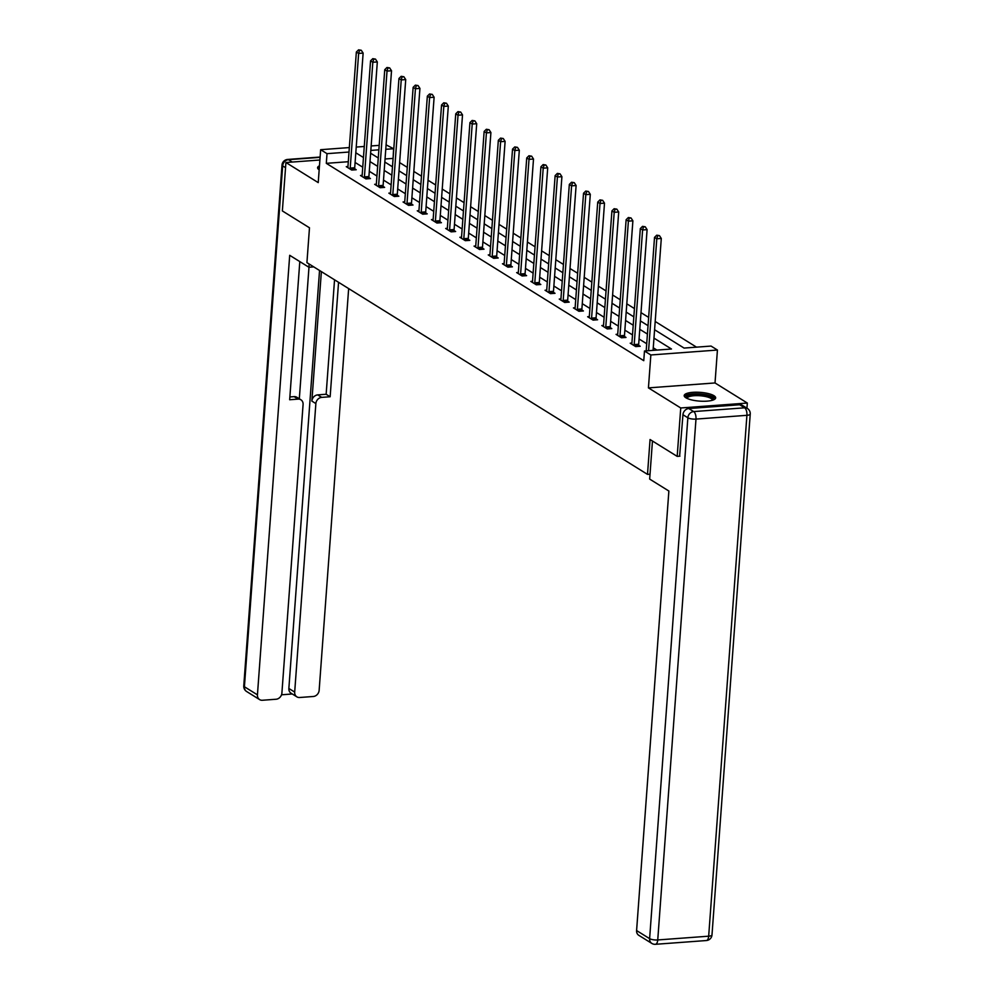 <?xml version="1.0" encoding="UTF-8"?>
<svg xmlns="http://www.w3.org/2000/svg" width="994" height="994" viewBox="0 0 994 994"><rect width="100%" height="100%" fill="white"/><g stroke="black" fill="none" stroke-linecap="round" stroke-linejoin="round"><path stroke-width="1.49" d="M713.965 395.699A15.767 4.398 4.2 0 0 696.434 392.208A15.767 4.398 4.2 0 0 684.195 395.587A15.767 4.398 4.2 0 0 685.885 397.774A15.767 4.398 4.2 0 0 703.417 401.265A15.767 4.398 4.2 0 0 715.655 397.886A15.767 4.398 4.2 0 0 713.965 395.699M319.459 165.812A15.767 4.398 4.2 0 0 317.595 167.675A15.767 4.398 4.2 0 0 319.173 169.8M654.586 329.747L684.071 348.074L711.058 346.074L717.432 350.037L650.846 354.97L644.472 351.006L671.472 349.006L653.977 338.134M746.941 408.199L747.326 403.042L715.021 382.951L717.432 350.037M386.082 144.851L393.599 148.727L385.759 149.311M393.077 158.518L393.599 148.727M696.508 347.154L655.195 321.472M648.647 317.397L641.006 312.65M634.445 308.575L626.804 303.816M620.244 299.753L612.602 294.994M606.054 290.919L598.4 286.173M591.852 282.097L584.211 277.338M577.651 273.263L570.009 268.517M563.449 264.441L555.808 259.695M549.26 255.62L541.606 250.861M535.058 246.785L527.416 242.039M520.856 237.964L513.215 233.205M506.667 229.129L499.013 224.383M492.465 220.308L484.823 215.561M478.263 211.486L470.622 206.727M464.061 202.652L456.42 197.905M449.872 193.83L442.218 189.071M435.67 184.996L428.029 180.249M421.468 176.174L413.827 171.428M407.267 167.352L399.625 162.594M679.908 456.171L677.187 456.383L680.741 407.975L747.326 403.042M319.894 160.009L285.924 162.519L318.229 182.61L320.652 149.696L349.341 147.572M677.187 456.383L650.064 439.522L647.504 474.374L306.922 262.64L309.482 227.788L282.358 210.927L285.924 162.519M647.504 474.374L650.026 474.188M392.891 158.406L385.051 158.99M348.298 161.711L326.305 163.339L643.764 360.685L644.472 351.006M656.922 350.087L653.269 347.813M646.709 343.738L639.067 338.991M632.507 334.916L624.866 330.157M618.318 326.082L610.664 321.335M604.116 317.26L596.475 312.514M589.914 308.438L582.273 303.679M575.712 299.604L568.071 294.858M561.523 290.782L553.882 286.023M547.321 281.948L539.68 277.202M533.119 273.126L525.478 268.38M518.93 264.305L511.276 259.546M504.728 255.47L497.087 250.724M490.527 246.649L482.885 241.89M476.325 237.827L468.683 233.068M462.135 228.993L454.482 224.246M447.934 220.171L440.292 215.412M433.732 211.337L426.091 206.59M419.543 202.515L411.889 197.769M405.341 193.693L397.699 188.935M391.139 184.859L383.498 180.113M376.937 176.037L369.296 171.279M362.748 167.203L355.094 162.457M347.95 166.545L346.272 166.669L351.727 170.061L356.225 169.738L354.759 168.818M362.139 175.379L360.474 175.491L365.929 178.895L370.427 178.56L368.96 177.64M376.341 184.201L374.663 184.325L380.13 187.717L384.628 187.381L383.15 186.474M390.543 193.022L388.865 193.147L394.332 196.539L398.83 196.216L397.351 195.296M404.744 201.857L403.067 201.981L408.522 205.373L413.019 205.037L411.553 204.118M418.934 210.678L417.256 210.803L422.723 214.195L427.221 213.859L425.755 212.952M433.135 219.5L431.458 219.624L436.925 223.029L441.423 222.693L439.944 221.774M447.337 228.334L445.66 228.458L451.114 231.85L455.625 231.515L454.146 230.608M461.527 237.156L459.862 237.28L465.316 240.672L469.814 240.349L468.348 239.43M475.728 245.99L474.051 246.114L479.518 249.506L484.016 249.171L482.537 248.251M489.93 254.812L488.253 254.936L493.72 258.328L498.218 257.993L496.739 257.086M504.132 263.634L502.455 263.758L507.909 267.162L512.407 266.827L510.941 265.907M518.321 272.468L516.656 272.592L522.111 275.984L526.609 275.649L525.143 274.729M532.523 281.29L530.846 281.414L536.313 284.806L540.811 284.483L539.332 283.563M546.725 290.124L545.047 290.248L550.502 293.64L555.012 293.305L553.534 292.385M560.914 298.945L559.249 299.07L564.704 302.462L569.202 302.126L567.736 301.219M575.116 307.767L573.439 307.892L578.906 311.296L583.403 310.96L581.925 310.041M589.318 316.601L587.64 316.726L593.107 320.118L597.605 319.782L596.127 318.863M603.52 325.423L601.842 325.547L607.297 328.939L611.795 328.604L610.328 327.697M617.709 334.245L616.044 334.369L621.498 337.774L625.996 337.438L624.53 336.519M631.911 343.079L630.233 343.203L635.7 346.595L640.198 346.26L638.72 345.353M715.021 382.951L648.436 387.884L680.741 407.975M648.436 387.884L650.846 354.97M326.305 163.339L327.014 153.66L320.652 149.696M370.625 153.225L378.267 157.971M384.827 162.047L392.468 166.793M399.016 170.869L406.67 175.627M413.218 179.703L420.86 184.449M427.42 188.525L435.061 193.283M441.622 197.359L449.263 202.105M455.811 206.18L463.452 210.927M470.013 215.002L477.654 219.761M484.215 223.836L491.856 228.583M498.404 232.658L506.058 237.417M512.606 241.492L520.247 246.239M526.808 250.314L534.449 255.06M541.009 259.136L548.651 263.895M555.199 267.97L562.84 272.716M569.4 276.792L577.042 281.55M583.602 285.613L591.244 290.372M597.792 294.448L605.445 299.194M611.993 303.269L619.635 308.028M626.195 312.104L633.837 316.85M640.397 320.925L648.038 325.672M378.863 149.821L370.824 150.417M356.225 147.062L364.264 146.466M371.16 145.956L379.199 145.36M349.006 152.032L327.014 153.66M647.417 334.059L639.776 329.312M633.228 325.237L625.574 320.478M619.026 316.403L611.385 311.656M604.824 307.581L597.183 302.822M590.622 298.747L582.981 294M576.433 289.925L568.779 285.179M562.231 281.103L554.59 276.344M548.029 272.269L540.388 267.523M533.84 263.447L526.186 258.688M519.638 254.613L511.997 249.867M505.437 245.791L497.795 241.045M491.235 236.97L483.593 232.211M477.045 228.135L469.392 223.389M462.844 219.314L455.202 214.555M448.642 210.492L441.001 205.733M434.44 201.658L426.799 196.911M420.251 192.836L412.609 188.077M406.049 184.002L398.408 179.255M391.847 175.18L384.206 170.434M377.658 166.358L370.004 161.6M363.456 157.524L355.815 152.778M350.211 168.073L354.709 167.737L363.133 53.104L358.635 53.44L350.211 168.073A2.025 0.907 -94.2 0 0 350.223 168.831L350.261 169.154M359.48 50.396L361.282 50.272L358.573 49.837L359.48 50.396L358.635 53.44L356.349 52.023L347.937 166.657A2.025 0.907 -94.2 0 1 347.813 167.34L347.738 167.588M354.709 167.737A2.025 0.907 -94.2 0 0 354.721 168.495L354.858 169.837M363.133 53.104L361.282 50.272M358.573 49.837L356.349 52.023M319.347 167.414A15.668 4.374 4.2 0 0 317.832 168.558M686.444 398.097A13.643 3.802 -175.8 0 1 692.246 394.606A13.643 3.802 -175.8 0 1 707.256 395.6A13.643 3.802 -175.8 0 1 713.071 400.048M712.325 400.284A12.636 3.529 4.2 0 0 712.338 400.184A12.636 3.529 4.2 0 0 706.635 396.768A12.636 3.529 4.2 0 0 693.862 395.736A12.636 3.529 4.2 0 0 687.14 398.333A12.636 3.529 4.2 0 0 687.14 398.432M715.295 398.718A15.668 4.374 4.2 0 0 708.362 395.202A15.668 4.374 4.2 0 0 684.444 396.457M309.146 264.019L308.91 267.249L313.756 266.889M308.91 267.249L289.701 255.309L257.434 694.843A6.063 5.144 121.9 0 0 259.62 699.602A6.063 5.144 121.9 0 0 262.404 700.261L276.083 699.242A6.063 5.144 121.9 0 0 281.898 693.029L303.083 404.533A6.063 5.144 121.9 0 0 300.896 399.774A6.063 5.144 121.9 0 0 298.113 399.116L294.112 396.631A6.063 5.144 -58.1 0 1 296.883 397.289L300.896 399.774M299.803 261.584L289.664 399.75L298.113 399.116M296.871 696.844L291.056 693.216A6.063 5.144 -58.1 0 1 288.856 688.469L294.684 692.085A6.063 5.144 121.9 0 0 296.871 696.844A6.063 5.144 121.9 0 0 299.654 697.502L313.334 696.483A6.063 5.144 121.9 0 0 319.149 690.283L348.658 288.583M281.526 694.794L292.298 693.986M321.696 397.376A6.063 5.144 121.9 0 0 315.868 403.589L311.868 401.091A6.063 5.144 -58.1 0 1 317.682 394.891L321.696 397.376L330.145 396.755L338.556 282.308M294.684 692.085L315.868 403.589M308.985 267.249L299.318 398.805M311.868 401.091L321.373 271.623M288.856 688.469L319.546 270.492M317.682 394.891L326.144 394.258L334.543 279.811M326.144 394.258L330.145 396.755M289.863 396.941L294.112 396.631M652.462 441.013L649.666 479.083L668.875 491.024L636.595 930.558L649.616 938.647L687.86 417.791L682.953 414.734L679.61 456.196M739.698 404.757L688.767 408.534L693.688 411.578L744.618 407.813L739.698 404.757A6.063 5.144 -58.1 0 1 742.481 405.415L747.389 408.472A6.063 5.144 121.9 0 0 744.618 407.813A6.063 2.734 -94.2 0 1 746.916 415.318L695.986 419.095L657.742 939.951L708.672 936.186L746.916 415.318A6.063 1.69 4.2 0 0 750.234 414.063A6.063 6.063 0 0 0 747.389 408.472M706.386 940.535A6.063 6.063 0 0 0 711.99 934.932A6.063 1.69 4.2 0 1 708.672 936.186A6.063 2.734 85.8 0 1 706.386 940.535L655.456 944.3A6.063 2.734 -94.2 0 0 657.742 939.951A6.063 1.69 4.2 0 1 649.616 938.647A6.063 5.144 121.9 0 0 651.803 943.405L638.794 935.317A6.063 5.144 -58.1 0 1 636.595 930.558M682.953 414.734A6.063 5.144 -58.1 0 1 688.767 408.534M364.413 176.895L368.911 176.559L377.322 61.939L372.825 62.262L364.413 176.895A2.025 0.907 -94.2 0 0 364.425 177.653L364.463 177.976M373.682 59.23L375.483 59.093L372.775 58.658L373.682 59.23L372.825 62.262L370.551 60.858L362.139 175.478A2.025 0.907 -94.2 0 1 362.015 176.162L361.94 176.41M368.911 176.559A2.025 0.907 -94.2 0 0 368.923 177.33L369.06 178.659M377.322 61.939L375.483 59.093M372.775 58.658L370.551 60.858M378.615 185.716L383.112 185.393L391.524 70.76L387.026 71.096L378.615 185.716A2.025 0.907 -94.2 0 0 378.627 186.487L378.652 186.797M387.884 68.052L389.673 67.915L386.964 67.48L387.884 68.052L387.026 71.096L384.753 69.679L376.328 184.312A2.025 0.907 -94.2 0 1 376.217 184.983L376.142 185.244M383.112 185.393A2.025 0.907 -94.2 0 0 383.125 186.151L383.262 187.481M391.524 70.76L389.673 67.915M386.964 67.48L384.753 69.679M392.804 194.551L397.302 194.215L405.726 79.582L401.228 79.918L392.804 194.551A2.025 0.907 -94.2 0 0 392.816 195.309L392.854 195.632M402.073 76.873L403.875 76.749L401.166 76.314L402.073 76.873L401.228 79.918L398.954 78.501L390.53 193.134A2.025 0.907 -94.2 0 1 390.418 193.818L390.344 194.066M397.302 194.215A2.025 0.907 -94.2 0 0 397.314 194.973L397.463 196.315M405.726 79.582L403.875 76.749M401.166 76.314L398.954 78.501M407.006 203.372L411.504 203.037L419.928 88.416L415.43 88.752L407.006 203.372A2.025 0.907 -94.2 0 0 407.018 204.143L407.055 204.453M416.275 85.708L418.076 85.571L415.368 85.136L416.275 85.708L415.43 88.752L413.144 87.335L404.732 201.956A2.025 0.907 -94.2 0 1 404.608 202.639L404.533 202.888M411.504 203.037A2.025 0.907 -94.2 0 0 411.516 203.807L411.653 205.137M419.928 88.416L418.076 85.571M415.368 85.136L413.144 87.335M421.207 212.207L425.705 211.871L434.117 97.238L429.619 97.574L421.207 212.207A2.025 0.907 -94.2 0 0 421.22 212.964L421.245 213.288M430.477 94.529L432.278 94.393L429.57 93.97L430.477 94.529L429.619 97.574L427.345 96.157L418.934 210.79A2.025 0.907 -94.2 0 1 418.809 211.473L418.735 211.722M425.705 211.871A2.025 0.907 -94.2 0 0 425.718 212.629L425.854 213.971M434.117 97.238L432.278 94.393M429.57 93.97L427.345 96.157M435.397 221.028L439.907 220.693L448.319 106.072L443.821 106.395L435.397 221.028A2.025 0.907 -94.2 0 0 435.409 221.786L435.447 222.109M444.678 103.364L446.468 103.227L443.759 102.792L444.678 103.364L443.821 106.395L441.547 104.991L433.123 219.612A2.025 0.907 -94.2 0 1 433.011 220.295L432.937 220.544M439.907 220.693A2.025 0.907 -94.2 0 0 439.92 221.463L440.056 222.793M448.319 106.072L446.468 103.227M443.759 102.792L441.547 104.991M449.599 229.85L454.096 229.527L462.521 114.894L458.023 115.229L449.599 229.85A2.025 0.907 -94.2 0 0 449.611 230.62L449.648 230.931M458.868 112.185L460.669 112.049L457.961 111.614L458.868 112.185L458.023 115.229L455.749 113.813L447.325 228.434A2.025 0.907 -94.2 0 1 447.201 229.117L447.126 229.378M454.096 229.527A2.025 0.907 -94.2 0 0 454.109 230.285L454.246 231.614M462.521 114.894L460.669 112.049M457.961 111.614L455.749 113.813M463.8 238.684L468.298 238.349L476.71 123.716L472.212 124.051L463.8 238.684A2.025 0.907 -94.2 0 0 463.813 239.442L463.85 239.765M473.069 121.007L474.871 120.883L472.162 120.448L473.069 121.007L472.212 124.051L469.938 122.635L461.527 237.268A2.025 0.907 -94.2 0 1 461.402 237.951L461.328 238.2M468.298 238.349A2.025 0.907 -94.2 0 0 468.311 239.107L468.447 240.449M476.71 123.716L474.871 120.883M472.162 120.448L469.938 122.635M478.002 247.506L482.5 247.171L490.912 132.55L486.414 132.885L478.002 247.506A2.025 0.907 -94.2 0 0 478.015 248.276L478.039 248.587M487.271 129.841L489.073 129.705L486.352 129.27L487.271 129.841L486.414 132.885L484.14 131.469L475.728 246.09A2.025 0.907 -94.2 0 1 475.604 246.773L475.53 247.021M482.5 247.171A2.025 0.907 -94.2 0 0 482.512 247.941L482.649 249.27M490.912 132.55L489.073 129.705M486.352 129.27L484.14 131.469M492.192 256.328L496.689 256.005L505.114 141.372L500.616 141.707L492.192 256.328A2.025 0.907 -94.2 0 0 492.204 257.098L492.241 257.409M501.461 138.663L503.262 138.526L500.554 138.104L501.461 138.663L500.616 141.707L498.342 140.291L489.918 254.924A2.025 0.907 -94.2 0 1 489.806 255.607L489.731 255.856M496.689 256.005A2.025 0.907 -94.2 0 0 496.702 256.763L496.851 258.105M505.114 141.372L503.262 138.526M500.554 138.104L498.342 140.291M506.393 265.162L510.891 264.826L519.315 150.193L514.817 150.529L506.393 265.162A2.025 0.907 -94.2 0 0 506.406 265.92L506.443 266.243M515.662 147.497L517.464 147.36L514.755 146.926L515.662 147.497L514.817 150.529L512.531 149.112L504.12 263.745A2.025 0.907 -94.2 0 1 503.995 264.429L503.921 264.677M510.891 264.826A2.025 0.907 -94.2 0 0 510.904 265.597L511.04 266.926M519.315 150.193L517.464 147.36M514.755 146.926L512.531 149.112M520.595 273.984L525.093 273.648L533.505 159.028L529.007 159.363L520.595 273.984A2.025 0.907 -94.2 0 0 520.607 274.754L520.632 275.065M529.864 156.319L531.666 156.182L528.957 155.747L529.864 156.319L529.007 159.363L526.733 157.947L518.321 272.567A2.025 0.907 -94.2 0 1 518.197 273.251L518.122 273.499M525.093 273.648A2.025 0.907 -94.2 0 0 525.105 274.419L525.242 275.748M533.505 159.028L531.666 156.182M528.957 155.747L526.733 157.947M534.797 282.818L539.295 282.482L547.706 167.849L543.209 168.185L534.797 282.818A2.025 0.907 -94.2 0 0 534.809 283.576L534.834 283.899M544.066 165.141L545.855 165.016L543.146 164.582L544.066 165.141L543.209 168.185L540.935 166.768L532.511 281.401A2.025 0.907 -94.2 0 1 532.399 282.085L532.324 282.333M539.295 282.482A2.025 0.907 -94.2 0 0 539.307 283.24L539.444 284.582M547.706 167.849L545.855 165.016M543.146 164.582L540.935 166.768M548.986 291.64L553.484 291.304L561.908 176.683L557.41 177.007L548.986 291.64A2.025 0.907 -94.2 0 0 548.999 292.398L549.036 292.721M558.255 173.975L560.057 173.838L557.348 173.403L558.255 173.975L557.41 177.007L555.137 175.603L546.712 290.223A2.025 0.907 -94.2 0 1 546.601 290.907L546.526 291.155M553.484 291.304A2.025 0.907 -94.2 0 0 553.496 292.074L553.633 293.404M561.908 176.683L560.057 173.838M557.348 173.403L555.137 175.603M563.188 300.461L567.686 300.138L576.11 185.505L571.6 185.841L563.188 300.461A2.025 0.907 -94.2 0 0 563.2 301.232L563.238 301.542M572.457 182.797L574.259 182.66L571.55 182.237L572.457 182.797L571.6 185.841L569.326 184.424L560.914 299.057A2.025 0.907 -94.2 0 1 560.79 299.728L560.715 299.989M567.686 300.138A2.025 0.907 -94.2 0 0 567.698 300.896L567.835 302.226M576.11 185.505L574.259 182.66M571.55 182.237L569.326 184.424M577.39 309.296L581.888 308.96L590.299 194.327L585.801 194.662L577.39 309.296A2.025 0.907 -94.2 0 0 577.402 310.053L577.427 310.377M586.659 191.618L588.46 191.494L585.739 191.059L586.659 191.618L585.801 194.662L583.528 193.246L575.116 307.879A2.025 0.907 -94.2 0 1 574.992 308.562L574.917 308.811M581.888 308.96A2.025 0.907 -94.2 0 0 581.9 309.718L582.037 311.06M590.299 194.327L588.46 191.494M585.739 191.059L583.528 193.246M591.579 318.117L596.089 317.782L604.501 203.161L600.003 203.497L591.579 318.117A2.025 0.907 -94.2 0 0 591.592 318.888L591.629 319.198M600.848 200.453L602.65 200.316L599.941 199.881L600.848 200.453L600.003 203.497L597.729 202.08L589.305 316.701A2.025 0.907 -94.2 0 1 589.193 317.384L589.119 317.633M596.089 317.782A2.025 0.907 -94.2 0 0 596.102 318.552L596.238 319.882M604.501 203.161L602.65 200.316M599.941 199.881L597.729 202.08M605.781 326.951L610.279 326.616L618.703 211.983L614.205 212.318L605.781 326.951A2.025 0.907 -94.2 0 0 605.793 327.709L605.831 328.032M615.05 209.274L616.852 209.15L614.143 208.715L615.05 209.274L614.205 212.318L611.919 210.902L603.507 325.535A2.025 0.907 -94.2 0 1 603.383 326.218L603.308 326.467M610.279 326.616A2.025 0.907 -94.2 0 0 610.291 327.374L610.428 328.716M618.703 211.983L616.852 209.15M614.143 208.715L611.919 210.902M619.983 335.773L624.481 335.438L632.892 220.817L628.394 221.14L619.983 335.773A2.025 0.907 -94.2 0 0 619.995 336.531L620.032 336.854M629.252 218.108L631.053 217.972L628.345 217.537L629.252 218.108L628.394 221.14L626.121 219.736L617.709 334.357A2.025 0.907 -94.2 0 1 617.585 335.04L617.51 335.289M624.481 335.438A2.025 0.907 -94.2 0 0 624.493 336.208L624.63 337.538M632.892 220.817L631.053 217.972M628.345 217.537L626.121 219.736M634.184 344.595L638.682 344.272L647.094 229.639L642.596 229.974L634.184 344.595A2.025 0.907 -94.2 0 0 634.197 345.365L634.222 345.676M643.453 226.93L645.243 226.794L642.534 226.359L643.453 226.93L642.596 229.974L640.322 228.558L631.898 343.178A2.025 0.907 -94.2 0 1 631.786 343.862L631.712 344.123M638.682 344.272A2.025 0.907 -94.2 0 0 638.695 345.03L638.831 346.359M647.094 229.639L645.243 226.794M642.534 226.359L640.322 228.558M653.07 350.373L661.296 238.461L656.798 238.796L648.573 350.708M657.643 235.752L659.444 235.628L656.736 235.193L657.643 235.752L656.798 238.796L654.524 237.38L646.187 350.882M661.296 238.461L659.444 235.628M656.736 235.193L654.524 237.38M350.223 168.831L354.721 168.495M320.08 157.35L288.484 159.686L292.298 162.047M285.539 167.688L282.669 165.899L244.412 686.755L257.434 694.843M246.611 691.501A6.063 5.144 -58.1 0 1 244.412 686.755A6.063 1.69 4.2 0 1 243.766 685.91A6.063 6.063 0 0 0 246.611 691.501L259.62 699.602M282.669 165.899A6.063 5.144 -58.1 0 1 288.484 159.686A6.063 2.734 85.8 0 0 287.614 159.45A6.063 6.063 0 0 0 282.01 165.054A6.063 1.69 4.2 0 0 282.669 165.899M687.86 417.791A6.063 1.69 4.2 0 0 695.986 419.095A6.063 2.734 85.8 0 0 693.688 411.578A6.063 5.144 121.9 0 0 687.86 417.791M364.425 177.653L368.923 177.33M378.627 186.487L383.125 186.151M392.816 195.309L397.314 194.973M407.018 204.143L411.516 203.807M421.22 212.964L425.718 212.629M435.409 221.786L439.92 221.463M449.611 230.62L454.109 230.285M463.813 239.442L468.311 239.107M478.015 248.276L482.512 247.941M492.204 257.098L496.702 256.763M506.406 265.92L510.904 265.597M520.607 274.754L525.105 274.419M534.809 283.576L539.307 283.24M548.999 292.398L553.496 292.074M563.2 301.232L567.698 300.896M577.402 310.053L581.9 309.718M591.592 318.888L596.102 318.552M605.793 327.709L610.291 327.374M619.995 336.531L624.493 336.208M634.197 345.365L638.695 345.03M243.766 685.91L282.01 165.054M287.614 159.45L320.105 157.04M651.803 943.405A6.063 6.063 0 0 0 655.456 944.3M711.99 934.932L750.234 414.063"/></g></svg>
